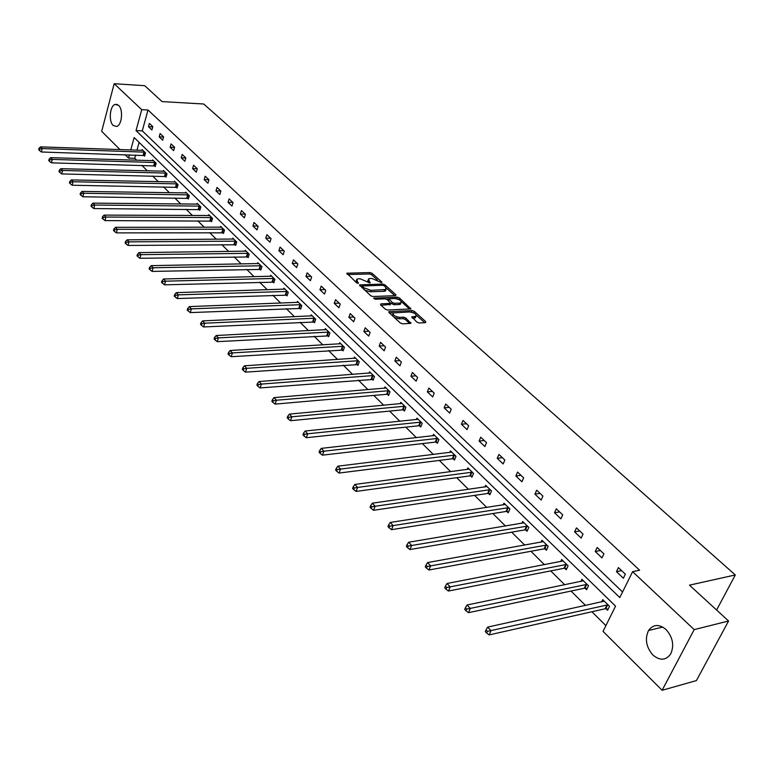 <?xml version="1.0" encoding="UTF-8"?>
<svg xmlns="http://www.w3.org/2000/svg" width="774" height="774" viewBox="0 0 774 774"><rect width="100%" height="100%" fill="white"/><g stroke="black" fill="none" stroke-linecap="round" stroke-linejoin="round"><path stroke-width="1.16" d="M381.621 282.704L381.843 282.094L372.13 273.338L369.982 272.554L346.839 273.222L356.63 282.839L358.168 283.4L356.708 279.221L358.314 278.834L360.21 278.785L369.962 283.042L368.472 278.892L370.03 278.514L371.907 278.466L381.621 282.704L381.843 282.094M652.869 654.998C646.135 647.074 644.694 638.918 648.535 630.52C653.246 624.202 659.09 623.883 666.066 629.543C672.799 637.254 674.367 645.352 670.758 653.846C665.94 660.541 659.98 660.928 652.869 654.998M113.217 125.514C108.408 121.363 109.869 105.632 115.2 104.393L118.567 105.332C123.405 109.395 121.982 125.195 116.69 126.481L113.217 125.514M416.915 322.168L419.169 322.99L425.536 322.661L425.816 321.713L414.313 311.351L412.097 310.538L388.78 311.68L388.925 312.502L400.361 323.019L402.625 323.851L410.897 323.339L405.818 317.988L403.573 317.166L399.703 317.35C394.779 316.566 392.641 315.086 393.298 312.928L409.581 311.932C414.467 312.735 416.596 314.196 415.948 316.343L411.836 316.856L416.915 322.168M120.028 149.624L101.694 131.338L114.165 83.708L144.709 85.691L162.056 101.597L203.726 104.006L735.3 574.956L689.479 585.154L728.576 621L694.191 629.62L662.118 690.292L603.043 631.371L615.553 606.11L134.144 137.54L130.748 149.992M114.165 83.708L141.739 109.666L136.03 130.603L619.79 597.567L632.619 571.667L694.191 629.62M632.619 571.667L639.605 570.225L147.998 110.005L141.739 109.666M395.611 295.668L395.92 294.778L384.91 284.861L382.743 284.068L359.542 284.871L370.63 295.697L372.845 296.51L395.611 295.668M399.384 299.828L399.452 297.961L410.859 308.913L387.571 310.026L385.326 309.203L380.518 304.782L380.856 303.863L380.518 304.782M380.856 303.863L390.638 303.369L387.319 299.673L385.104 298.87L375.419 299.238L373.765 298.106L397.265 297.158L399.452 297.961M728.576 621L696.416 680.588L662.118 690.292M716.608 610.018L735.3 574.956M585.154 588.288L586.634 589.74L588.53 585.792L581.922 579.339L580.887 581.497M544.993 548.892L546.396 550.266L548.195 546.376L541.926 540.252L541.026 542.216M506.883 511.498L508.208 512.804L509.911 508.963L503.951 503.148L503.158 504.948M470.65 475.962L471.917 477.21L473.524 473.407L467.864 467.873L467.167 469.537M436.178 442.138L437.387 443.328L438.906 439.584L433.517 434.311L432.898 435.839M403.331 409.92L404.483 411.052L405.924 407.347L400.787 402.325L400.235 403.747M371.994 379.183L373.097 380.266L374.471 376.609L369.566 371.82L369.063 373.145M342.079 349.838L343.134 350.864L344.43 347.255L339.747 342.679L339.302 343.917M313.48 321.781L314.486 322.768L315.724 319.207L311.245 314.825L310.838 315.986M286.119 294.933L287.077 295.881L288.257 292.369L283.971 288.17L283.603 289.263M259.909 269.226L260.828 270.126L261.951 266.662L257.839 262.638L257.51 263.673M234.783 244.574L235.664 245.445L236.738 242.02L232.8 238.169L232.49 239.137M210.673 220.929L211.525 221.761L212.55 218.384L208.767 214.679L208.487 215.598M187.521 198.221L188.334 199.015L189.32 195.677L185.683 192.126L185.431 192.997M165.278 176.395L166.062 177.159L167 173.869L163.507 170.454L163.266 171.277M143.877 155.4L144.632 156.145L145.531 152.894L142.164 149.605L141.952 150.388M139.107 142.368L136.959 150.214M135.624 155.052L134.734 158.302L136.698 160.257M141.845 165.355L147.408 170.87M152.594 176.017L158.331 181.706M163.546 186.882L169.467 192.755M174.721 197.96L180.826 204.017M186.118 209.261L192.426 215.52M197.747 220.803L204.259 227.256M209.619 232.577L216.333 239.243M221.732 244.594L228.669 251.473M234.106 256.862L241.265 263.973M246.742 269.4L254.133 276.734M259.648 282.2L267.282 289.776M272.835 295.271L280.72 303.108M286.303 308.642L294.459 316.73M300.08 322.303L308.507 330.662M314.167 336.274L322.864 344.904M328.573 350.564L337.561 359.484M343.298 365.173L352.596 374.393M358.381 380.131L367.989 389.661M373.813 395.437L383.749 405.295M389.603 411.1L399.887 421.298M405.789 427.151L416.412 437.697M422.352 443.589L433.353 454.493M439.342 460.433L450.72 471.714M456.737 477.693L468.522 489.381M474.588 495.389L486.778 507.483M492.883 513.549L505.519 526.068M511.662 532.164L524.743 545.138M530.935 551.281L544.48 564.72M550.72 570.902L564.759 584.834M571.028 591.055L585.589 605.491M591.907 611.76L605.887 625.624M154.471 165.8L155.245 166.545L156.164 163.275L152.73 159.928L152.507 160.731M176.288 187.202L177.091 187.985L178.049 184.667L174.489 181.184L174.237 182.025M198.986 209.464L199.808 210.276L200.824 206.919L197.109 203.291L196.848 204.181M222.602 232.635L223.463 233.477L224.518 230.081L220.658 226.308L220.367 227.246M247.216 256.774L248.115 257.655L249.218 254.211L245.194 250.273L244.874 251.269M272.874 281.939L273.812 282.868L274.964 279.375L270.765 275.273L270.416 276.328M299.644 308.207L300.631 309.174L301.841 305.643L297.458 301.357L297.071 302.479M327.625 335.655L328.65 336.661L329.918 333.072L325.332 328.602L324.916 329.792M356.872 364.341L357.946 365.396L359.281 361.768L354.482 357.085L354.018 358.362M387.484 394.372L388.606 395.475L390.009 391.799L384.988 386.894L384.465 388.267M419.556 425.835L420.737 426.996L422.217 423.272L416.954 418.124L416.373 419.605M453.206 458.847L454.444 460.056L456.002 456.283L450.478 450.884L449.82 452.48M488.539 493.512L489.836 494.779L491.49 490.968L485.685 485.288L484.94 487.02M525.691 529.958L527.055 531.293L528.806 527.433L522.692 521.463L521.85 523.34M564.807 568.329L566.249 569.741L568.097 565.823L561.663 559.534L560.695 561.595M606.052 608.78L607.571 610.27L609.525 606.313L602.733 599.676L601.621 601.949M134.734 158.302L128.532 158.109L125.127 154.713M129.422 154.848L128.532 158.109M147.998 110.005L142.271 130.874L622.557 591.975M142.271 130.874L136.03 130.603M623.37 578.246L616.443 571.667L618.426 567.613L625.373 574.182L623.37 578.246M601.979 557.899L595.245 551.494L597.16 547.479L603.914 553.874L601.979 557.899M581.158 538.104L574.598 531.873L576.466 527.878L583.045 534.099L581.158 538.104M560.879 518.832L554.503 512.756L556.312 508.789L562.717 514.845L560.879 518.832M541.142 500.052L534.921 494.141L536.682 490.194L542.922 496.105L541.142 500.052M521.908 481.767L515.842 476L517.564 472.082L523.64 477.839L521.908 481.767M503.158 463.936L497.247 458.324L498.92 454.425L504.841 460.037L503.158 463.936M484.882 446.559L479.116 441.083L480.741 437.213L486.517 442.68L484.882 446.559M467.051 429.609L461.439 424.268L463.016 420.427L468.647 425.758L467.051 429.609M449.665 413.074L444.179 407.859L445.727 404.047L451.223 409.252L449.665 413.074M432.695 396.946L427.345 391.857L428.844 388.064L434.214 393.144L432.695 396.946M416.131 381.195L410.907 376.222L412.368 372.458L417.612 377.422L416.131 381.195M399.964 365.812L394.856 360.965L396.288 357.22L401.396 362.068L399.964 365.812M384.165 350.796L379.183 346.055L380.566 342.34L385.568 347.071L384.165 350.796M368.734 336.119L363.867 331.495L365.222 327.799L370.098 332.423L368.734 336.119M353.66 321.781L348.89 317.253L350.216 313.586L354.985 318.104L353.66 321.781M338.915 307.771L334.262 303.34L335.548 299.702L340.212 304.114L338.915 307.771M324.5 294.062L319.952 289.737L321.21 286.119L325.767 290.434L324.5 294.062M310.413 280.662L305.953 276.424L307.181 272.835L311.641 277.063L310.413 280.662M296.626 267.552L292.262 263.412L293.462 259.841L297.826 263.973L296.626 267.552M283.129 254.723L278.872 250.67L280.033 247.129L284.31 251.173L283.129 254.723M269.933 242.175L265.753 238.208L266.895 234.686L271.074 238.644L269.933 242.175M257.007 229.878L252.924 225.998L254.036 222.496L258.129 226.376L257.007 229.878M244.352 217.852L240.356 214.05L241.44 210.567L245.445 214.369L244.352 217.852M231.958 206.068L228.04 202.343L229.104 198.889L233.032 202.604L231.958 206.068M219.816 194.526L215.985 190.878L217.02 187.443L220.871 191.091L219.816 194.526M207.925 183.215L204.162 179.636L205.187 176.23L208.951 179.8L207.925 183.215M196.277 172.138L192.591 168.626L193.577 165.239L197.273 168.742L196.277 172.138M184.851 161.273L181.232 157.838L182.209 154.471L185.828 157.906L184.851 161.273M173.647 150.62L170.106 147.254L171.054 143.916L174.605 147.273L173.647 150.62M162.666 140.181L159.192 136.882L160.121 133.554L163.604 136.853L162.666 140.181M151.898 129.945L148.492 126.704L149.401 123.405L152.817 126.636L151.898 129.945M148.492 126.704L152.749 126.897M159.192 136.882L163.546 137.056M170.106 147.254L174.566 147.418M181.232 157.838L185.808 157.983M192.591 168.626L197.273 168.751M204.162 179.636L208.893 179.742M215.985 190.878L220.725 190.955M228.04 202.343L232.81 202.391M240.356 214.05L245.135 214.079M252.924 225.998L257.732 225.998M265.753 238.208L270.59 238.179M278.872 250.67L283.719 250.612M292.262 263.412L297.139 263.315M305.953 276.424L310.848 276.308M319.952 289.737L324.857 289.573M334.262 303.34L339.186 303.147M348.89 317.253L353.844 317.021M363.867 331.495L368.83 331.224M379.183 346.055L384.165 345.746M394.856 360.965L399.858 360.607M410.907 376.222L415.928 375.825M427.345 391.857L432.376 391.412M444.179 407.859L449.23 407.366M461.439 424.268L466.499 423.726M479.116 441.083L484.195 440.483M497.247 458.324L502.336 457.666M515.842 476L520.95 475.284M534.921 494.141L540.029 493.367M554.503 512.756L559.621 511.914M574.598 531.873L579.726 530.964M595.245 551.494L600.382 550.517M616.443 571.667L621.59 570.612M368.047 280.062L367.64 281.755M356.282 280.42L355.895 282.152M377.431 280.004L371.617 274.76L369.469 273.977L347.594 274.528M362.28 286.119L360.278 286.177M394.817 295.697L386.361 288.073M384.185 285.829L382.666 285.277L362.387 285.974L363.819 287.744L370.862 290.318L386.013 289.505L385.529 287.048L384.185 285.829M362.29 286.245L361.768 287.551M364.544 290.105L370.34 291.769L370.862 290.318M385.868 289.582L385.481 290.937L383.972 291.305L370.34 291.769M401.251 301.512L409.61 309.058M381.069 305.295L390.241 304.424M386.052 299.006L388.838 298.899M396.124 298.619L397.265 297.158M399.742 303.089L400.961 302.798C401.561 300.709 399.461 299.277 394.663 298.503L388.945 298.812L392.263 302.489L394.479 303.302L399.742 303.089L399.2 304.54L400.419 304.24L400.816 303.195M388.8 299.209L388.238 300.515M399.2 304.54L393.937 304.753L390.802 303.108M398.92 299.403L396.723 298.6M415.812 316.701L415.396 317.795L412.503 318.172M392.882 314.041L392.428 315.724M394.334 317.475L399.152 318.82L399.703 317.35M409.678 323.484L405.266 319.459L403.022 318.636L399.152 318.82M414.167 313.17L410.868 312.019M393.531 312.812L389.457 312.996M424.733 322.71L416.306 315.105M142.919 150.34L40.577 146.867L42.173 148.579L41.341 151.985L144.786 155.584M39.668 149.024L39.029 148.337L38.7 149.701L39.339 150.388L39.668 149.024L42.173 148.579L144.777 152.149M39.029 148.337L40.577 146.867M41.341 151.985L39.339 150.388M153.494 160.673L50.629 157.664L52.264 159.415L51.403 162.84L155.4 165.984M49.73 159.86L49.081 159.163L48.743 160.537L49.391 161.234L49.73 159.86L52.264 159.415L155.39 162.53M49.081 159.163L50.629 157.664M51.403 162.84L49.391 161.234M164.282 171.218L60.885 168.684L62.549 170.464L61.678 173.918L166.226 176.578M59.995 170.928L59.327 170.212L58.988 171.586L59.646 172.302L59.995 170.928L62.549 170.464L166.217 173.105M59.327 170.212L60.885 168.684M61.678 173.918L59.646 172.302M175.282 181.958L71.353 179.926L73.056 181.755L72.166 185.228L177.256 187.385M70.473 182.209L69.795 181.484L69.437 182.877L70.115 183.602L70.473 182.209L73.056 181.755L177.256 183.883M69.795 181.484L71.353 179.926M72.166 185.228L70.115 183.602M186.495 192.919L82.044 191.41L83.776 193.268L82.866 196.77L188.517 198.415M81.173 193.732L80.477 192.987L80.109 194.39L80.806 195.135L81.173 193.732L83.776 193.268L188.508 194.884M80.477 192.987L82.044 191.41M82.866 196.77L80.806 195.135M197.941 204.104L92.957 203.127L94.728 205.033L93.789 208.554L200.002 209.657M92.087 205.507L91.38 204.742L91.013 206.145L91.719 206.91L92.087 205.507L94.728 205.033L199.982 206.107M91.38 204.742L92.957 203.127M93.789 208.554L91.719 206.91M209.609 215.511L104.103 215.104L105.912 217.049L104.954 220.59L211.708 221.122M103.242 217.523L102.526 216.739L102.139 218.162L102.865 218.936L103.242 217.523L105.912 217.049L211.699 217.552M102.526 216.739L104.103 215.104M104.954 220.59L102.865 218.936M221.519 227.15L115.49 227.333L117.338 229.317L116.352 232.887L223.667 232.829M114.639 229.791L113.904 228.998L113.507 230.429L114.252 231.223L114.639 229.791L117.338 229.317L223.657 229.23M113.904 228.998L115.49 227.333M116.352 232.887L114.252 231.223M233.68 239.031L127.12 239.824L129.006 241.856L128 245.445L235.867 244.778M126.288 242.339L125.533 241.527L125.127 242.968L125.881 243.781L126.288 242.339L129.006 241.856L235.857 241.159M125.533 241.527L127.12 239.824M128 245.445L125.881 243.781M246.084 251.153L139.01 252.595L140.936 254.665L139.9 258.284L248.328 256.978M138.178 255.159L137.414 254.327L136.998 255.778L137.772 256.61L138.178 255.159L140.936 254.665L248.309 253.33M137.414 254.327L139.01 252.595M139.9 258.284L137.772 256.61M258.758 263.537L151.162 265.646L153.126 267.765L152.072 271.413L261.051 269.429M150.35 268.259L149.556 267.417L149.14 268.868L149.924 269.72L150.35 268.259L153.126 267.765L261.031 265.763M149.556 267.417L151.162 265.646M152.072 271.413L149.924 269.72M271.703 276.183L163.585 278.998L165.597 281.165L164.514 284.832L274.044 282.152M162.782 281.659L161.979 280.798L161.543 282.258L162.347 283.129L162.782 281.659L165.597 281.165L274.025 278.456M161.979 280.798L163.585 278.998M164.514 284.832L162.347 283.129M284.929 289.108L176.288 292.64L178.349 294.865L177.236 298.551L287.318 295.146M175.505 295.368L174.682 294.478L174.237 295.958L175.059 296.848L175.505 295.368L178.349 294.865L287.299 291.421M174.682 294.478L176.288 292.64M177.236 298.551L175.059 296.848M298.435 302.305L189.291 306.61L191.401 308.874L190.259 312.599L300.883 308.429M188.517 309.387L187.676 308.478L187.221 309.968L188.063 310.877L188.517 309.387L191.401 308.874L300.854 304.675M187.676 308.478L189.291 306.61M190.259 312.599L188.063 310.877M312.241 315.802L202.585 320.891L204.752 323.213L203.581 326.957L314.747 321.994M201.83 323.735L200.969 322.806L200.505 324.296L201.366 325.235L201.83 323.735L204.752 323.213L314.718 318.22M200.969 322.806L202.585 320.891M203.581 326.957L201.366 325.235M326.357 329.598L216.207 335.519L218.413 337.89L217.213 341.663L328.921 335.868M215.462 338.412L214.582 337.464L214.098 338.973L214.988 339.921L215.462 338.412L218.413 337.89L328.892 332.075M214.582 337.464L216.207 335.519M217.213 341.663L214.988 339.921M340.792 343.704L230.139 350.487L232.403 352.925L231.174 356.717L343.424 350.061M229.423 353.447L228.514 352.48L228.02 353.999L228.93 354.976L229.423 353.447L232.403 352.925L343.385 346.23M228.514 352.48L230.139 350.487M231.174 356.717L228.93 354.976M355.556 358.13L244.41 365.821L246.732 368.318L245.464 372.139L358.246 364.573M243.713 368.85L242.784 367.853L242.281 369.382L243.21 370.378L243.713 368.85L246.732 368.318L358.207 360.713M242.784 367.853L244.41 365.821M245.464 372.139L243.21 370.378M370.659 372.884L259.038 381.534L261.409 384.078L260.112 387.929L373.416 379.415M258.352 384.62L257.403 383.604L256.881 385.142L257.829 386.168L258.352 384.62L261.409 384.078L373.368 375.535M257.403 383.604L259.038 381.534M260.112 387.929L257.829 386.168M386.11 387.987L274.015 397.623L276.453 400.235L275.118 404.115L386.652 394.305L388.935 394.605M273.357 400.787L272.38 399.742L271.848 401.29L272.825 402.335L273.357 400.787L276.453 400.235L388.887 390.696M272.38 399.742L274.015 397.623M275.118 404.115L272.825 402.335M401.929 403.447L289.379 414.119L291.875 416.799L290.492 420.708L402.49 409.852L404.831 410.152M288.731 417.36L287.734 416.277L287.193 417.844L288.189 418.918L288.731 417.36L291.875 416.799L404.773 406.224M287.734 416.277L289.379 414.119M290.492 420.708L288.189 418.918M418.124 419.276L305.12 431.031L307.684 433.788L306.262 437.716L418.715 425.777L421.104 426.077M304.501 434.34L303.485 433.247L302.915 434.814L303.94 435.917L304.501 434.34L307.684 433.788L421.037 422.12M303.485 433.247L305.12 431.031M306.262 437.716L303.94 435.917M434.717 435.481L321.268 448.378L323.9 451.203L322.439 455.16L435.327 442.089L437.765 442.38M320.678 451.774L319.633 450.642L319.052 452.219L320.097 453.351L320.678 451.774L323.9 451.203L437.697 438.394M319.633 450.642L321.268 448.378M322.439 455.16L320.097 453.351M451.706 452.093L337.841 466.18L340.531 469.073L339.041 473.059L452.345 458.788L454.841 459.088M337.271 469.644L336.197 468.493L335.597 470.079L336.68 471.24L337.271 469.644L340.531 469.073L454.764 455.073M336.197 468.493L337.841 466.18M339.041 473.059L336.68 471.24M469.121 469.112L354.84 484.447L357.607 487.417L356.069 491.422L469.789 475.913L472.343 476.204M354.308 487.997L353.205 486.807L352.586 488.413L353.689 489.603L354.308 487.997L357.607 487.417L472.256 472.169M353.205 486.807L354.84 484.447M356.069 491.422L353.689 489.603M486.972 486.556L372.304 503.197L375.138 506.254L373.552 510.289L487.668 493.464L490.281 493.754M371.791 506.835L370.659 505.616L370.03 507.231L371.162 508.45L371.791 506.835L375.138 506.254L490.184 489.69M370.659 505.616L372.304 503.197M373.552 510.289L371.162 508.45M505.277 504.445L390.231 522.46L393.144 525.594L391.518 529.658L506.002 511.459L508.682 511.74M389.757 526.185L388.587 524.927L387.938 526.552L389.099 527.81L389.757 526.185L393.144 525.594L508.566 507.657M388.587 524.927L390.231 522.46M391.518 529.658L389.099 527.81M524.056 522.789L408.653 542.245L411.652 545.467L409.968 549.55L524.811 529.919L527.558 530.2M408.208 546.067L407.008 544.78L406.34 546.415L407.54 547.702L408.208 546.067L527.433 526.088M407.008 544.78L408.653 542.245M409.968 549.55L407.54 547.702M543.319 541.616L427.587 562.582L430.663 565.891L428.931 570.003L544.112 548.863L546.918 549.134M427.18 566.5L425.942 565.175L425.255 566.82L426.484 568.155L427.18 566.5L546.783 545.002M425.942 565.175L427.587 562.582M428.931 570.003L426.484 568.155M563.095 560.937L447.043 583.49L450.216 586.895L448.427 591.036L563.917 568.3L566.8 568.571M446.675 587.514L445.408 586.15L444.702 587.805L445.969 589.169L446.675 587.514L566.645 564.41M445.408 586.15L447.043 583.49M448.427 591.036L445.969 589.169M583.393 580.781L467.07 604.997L470.331 608.499L468.483 612.669L584.254 588.269L587.214 588.53M466.741 609.128L465.435 607.725L464.7 609.39L466.006 610.792L466.741 609.128L587.05 584.351M465.435 607.725L467.07 604.997M468.483 612.669L466.006 610.792M604.242 601.156L487.668 627.124L491.026 630.733L489.12 634.922L605.152 608.77L608.18 609.032M487.388 631.371L486.043 629.92L485.288 631.603L486.623 633.045L487.388 631.371L607.996 604.823M486.043 629.92L487.668 627.124M489.12 634.922L486.623 633.045M358.198 283.4L358.42 282.781M369.982 283.042L370.204 282.433M368.492 282.529L368.937 281.291M356.708 282.897L357.162 281.63M347.033 274.006L347.352 273.106M369.469 273.977L369.982 272.554M371.617 274.76L372.13 273.338M359.716 285.664L360.045 284.755M382.298 285.287L382.743 284.068M384.465 286.08L384.91 284.861M395.582 295.668L395.92 294.778M362.029 287.793L362.484 286.515M363.364 289.021L363.819 287.744M383.972 291.305L384.504 289.863M410.355 309.019L410.704 308.1M389.632 304.937L390.164 303.485M373.861 298.667L374.103 298.029M388.625 300.863L389.09 299.606M391.721 303.94L392.263 302.489M393.937 304.753L394.479 303.302M411.932 317.65L412.271 316.75M414.216 318.085L414.767 316.624M403.022 318.636L403.573 317.166M405.266 319.459L405.818 317.988M410.384 323.445L410.752 322.487M388.906 312.493L389.245 311.564M411.545 311.99L412.097 310.538M413.761 312.802L414.313 311.351M425.448 322.671L425.816 321.713M143.142 155.293L144.041 152.043M143.654 155.361L144.554 152.11M153.736 165.694L154.655 162.414M154.249 165.752L155.168 162.482M164.533 176.288L165.472 172.999M165.046 176.346L165.994 173.057M175.543 187.095L176.501 183.777M176.066 187.153L177.023 183.844M186.766 198.115L187.753 194.777M187.298 198.173L188.275 194.835M198.221 209.357L199.228 206M198.754 209.415L199.76 206.058M209.909 220.832L210.934 217.455M210.441 220.88L211.466 217.504M221.838 232.529L222.883 229.133M222.37 232.587L223.425 229.191M234.009 244.478L235.083 241.062M234.541 244.536L235.615 241.111M246.432 256.678L247.535 253.233M246.974 256.726L248.077 253.282M259.126 269.129L260.248 265.666M259.667 269.178L260.79 265.714M272.08 281.852L273.232 278.359M272.632 281.9L273.783 278.408M285.316 294.846L286.506 291.334M285.867 294.894L287.057 291.382M298.851 308.129L300.06 304.588M299.403 308.168L300.612 304.637M312.677 321.694L313.915 318.143M313.238 321.732L314.476 318.182M326.812 335.568L328.079 331.988M327.373 335.606L328.64 332.027M341.266 349.761L342.563 346.152M341.827 349.79L343.134 346.191M356.05 364.264L357.385 360.645M356.611 364.302L357.946 360.674M371.172 379.115L372.536 375.467M371.743 379.144L373.116 375.496M386.652 394.305L388.055 390.628M387.223 394.334L388.625 390.657M402.49 409.852L403.931 406.156M403.07 409.881L404.512 406.186M418.715 425.777L420.195 422.053M419.295 425.797L420.775 422.082M435.327 442.089L436.846 438.336M435.917 442.099L437.436 438.355M452.345 458.788L453.903 455.025M452.935 458.808L454.493 455.035M469.789 475.913L471.395 472.121M470.389 475.923L471.985 472.13M487.668 493.464L489.313 489.642M488.268 493.473L489.913 489.652M506.002 511.459L507.696 507.618M506.602 511.459L508.295 507.618M524.811 529.919L526.552 526.049M525.42 529.919L527.152 526.049M544.112 548.863L545.902 544.973M544.722 548.853L546.512 544.964M563.917 568.3L565.755 564.391M564.527 568.29L566.375 564.381M584.254 588.269L586.15 584.331M584.873 588.25L586.769 584.312M605.152 608.77L607.097 604.804M605.761 608.751L607.716 604.784M648.535 630.52L662.718 627.046M115.2 104.393L117.367 104.509M385.481 290.937L386.013 289.505M390.096 304.821L390.638 303.369M400.419 304.24L400.961 302.798M415.396 317.795L415.948 316.343"/></g></svg>
